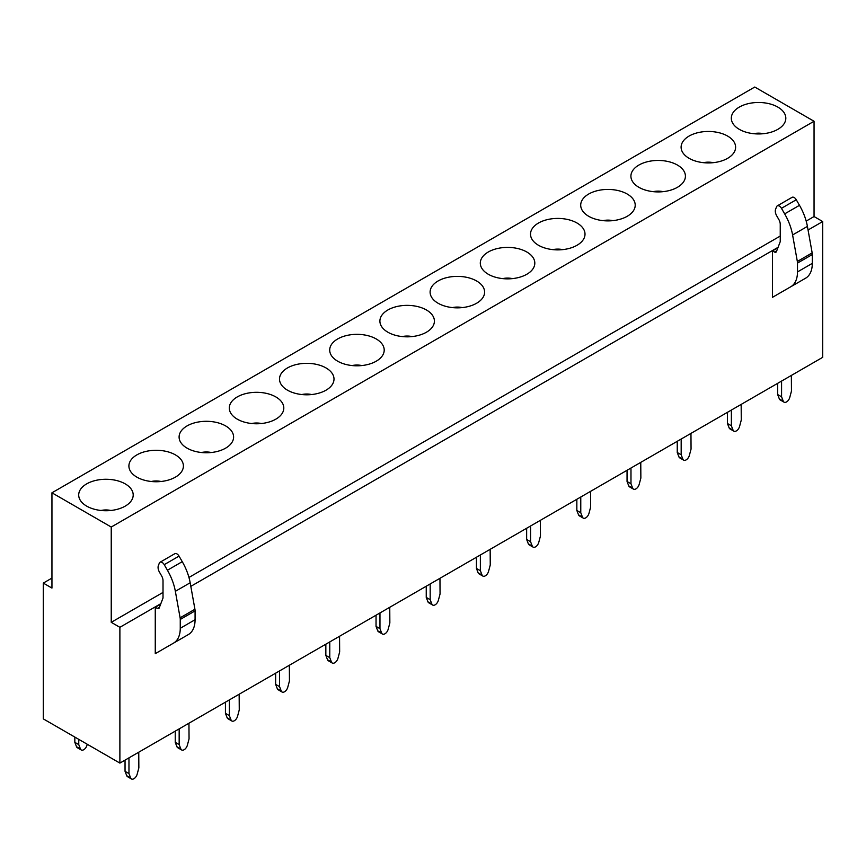 <?xml version="1.0" encoding="UTF-8"?>
<svg xmlns="http://www.w3.org/2000/svg" width="866" height="866" viewBox="0 0 866 866"><rect width="100%" height="100%" fill="white"/><g stroke="black" fill="none" stroke-linecap="round" stroke-linejoin="round"><path stroke-width="1.3" d="M754.762 87.033L814.051 121.262L111.238 527.037L51.949 492.797L754.762 87.033M732.42 122.647A27.257 15.729 180 0 1 750.898 103.119A27.257 15.729 180 0 1 784.715 113.782A27.257 15.729 180 0 1 784.152 123.643A27.257 15.729 180 0 1 758.562 133.949A27.257 15.729 180 0 1 732.982 123.643A27.257 15.729 180 0 1 732.42 122.647M734.509 142.771A27.257 15.729 180 0 1 733.946 152.622A27.257 15.729 180 0 1 708.366 162.927A27.257 15.729 180 0 1 682.787 152.622A27.257 15.729 180 0 1 682.213 151.626A27.257 15.729 180 0 1 700.691 132.097A27.257 15.729 180 0 1 734.509 142.771M684.313 171.749A27.257 15.729 180 0 1 683.75 181.6A27.257 15.729 180 0 1 658.16 191.916A27.257 15.729 180 0 1 632.581 181.6A27.257 15.729 180 0 1 632.018 180.615A27.257 15.729 180 0 1 650.496 161.087A27.257 15.729 180 0 1 684.313 171.749M634.107 200.739A27.257 15.729 180 0 1 633.544 210.59A27.257 15.729 180 0 1 607.964 220.895A27.257 15.729 180 0 1 582.385 210.59A27.257 15.729 180 0 1 581.811 209.594A27.257 15.729 180 0 1 600.29 190.065A27.257 15.729 180 0 1 634.107 200.739M583.911 229.717A27.257 15.729 180 0 1 583.338 239.568A27.257 15.729 180 0 1 557.758 249.884A27.257 15.729 180 0 1 532.179 239.568A27.257 15.729 180 0 1 531.616 238.572A27.257 15.729 180 0 1 550.094 219.055A27.257 15.729 180 0 1 583.911 229.717M533.705 258.696A27.257 15.729 180 0 1 533.142 268.557A27.257 15.729 180 0 1 507.563 278.863A27.257 15.729 180 0 1 481.983 268.557A27.257 15.729 180 0 1 481.409 267.562A27.257 15.729 180 0 1 499.888 248.033A27.257 15.729 180 0 1 533.705 258.696M483.509 287.685A27.257 15.729 180 0 1 482.936 297.536A27.257 15.729 180 0 1 457.356 307.852A27.257 15.729 180 0 1 431.777 297.536A27.257 15.729 180 0 1 431.214 296.54A27.257 15.729 180 0 1 449.692 277.012A27.257 15.729 180 0 1 483.509 287.685M433.303 316.664A27.257 15.729 180 0 1 432.74 326.525A27.257 15.729 180 0 1 407.161 336.831A27.257 15.729 180 0 1 381.581 326.525A27.257 15.729 180 0 1 381.008 325.529A27.257 15.729 180 0 1 399.486 306.001A27.257 15.729 180 0 1 433.303 316.664M383.108 345.653A27.257 15.729 180 0 1 382.534 355.504A27.257 15.729 180 0 1 356.954 365.809A27.257 15.729 180 0 1 331.375 355.504A27.257 15.729 180 0 1 330.812 354.508A27.257 15.729 180 0 1 349.279 334.98A27.257 15.729 180 0 1 383.108 345.653M332.901 374.632A27.257 15.729 180 0 1 332.338 384.482A27.257 15.729 180 0 1 306.759 394.799A27.257 15.729 180 0 1 281.179 384.482A27.257 15.729 180 0 1 280.606 383.497A27.257 15.729 180 0 1 299.084 363.969A27.257 15.729 180 0 1 332.901 374.632M282.706 403.621A27.257 15.729 180 0 1 282.132 413.472A27.257 15.729 180 0 1 256.553 423.777A27.257 15.729 180 0 1 230.973 413.472A27.257 15.729 180 0 1 230.41 412.476A27.257 15.729 180 0 1 248.878 392.947A27.257 15.729 180 0 1 282.706 403.621M232.499 432.599A27.257 15.729 180 0 1 231.936 442.45A27.257 15.729 180 0 1 206.357 452.766A27.257 15.729 180 0 1 180.778 442.45A27.257 15.729 180 0 1 180.204 441.465A27.257 15.729 180 0 1 198.682 421.937A27.257 15.729 180 0 1 232.499 432.599M182.304 461.589A27.257 15.729 180 0 1 181.73 471.44A27.257 15.729 180 0 1 156.151 481.745A27.257 15.729 180 0 1 130.571 471.44A27.257 15.729 180 0 1 130.008 470.444A27.257 15.729 180 0 1 148.476 450.915A27.257 15.729 180 0 1 182.304 461.589M132.097 490.567A27.257 15.729 180 0 1 131.535 500.418A27.257 15.729 180 0 1 105.955 510.734A27.257 15.729 180 0 1 80.376 500.418A27.257 15.729 180 0 1 79.802 499.422A27.257 15.729 180 0 1 98.28 479.905A27.257 15.729 180 0 1 132.097 490.567M808.054 229.999L822.7 221.544L822.7 357.333L119.887 763.098L119.887 627.309L111.238 622.318L111.238 527.037M778.079 247.308L190.823 586.347M160.838 603.656L119.887 627.309M772.494 250.88L772.494 297.309L805.597 278.202A32.432 18.727 60 0 0 812.308 263.372L812.319 254.528A8.389 4.839 -120 0 0 812.167 252.894L807.415 226.405A41.925 24.205 60 0 0 799.48 205.307L796.276 199.754A4.189 2.425 -120 0 0 792.087 197.329L777.257 205.891A4.189 2.425 -120 0 0 776.575 206.747L775.6 209.247A6.993 4.038 -120 0 0 776.748 215.905L778.794 219.444A6.993 4.038 -120 0 1 780.244 224.316L780.244 241.657L776.412 251.638A2.793 1.613 -120 0 1 775.947 252.201A2.793 1.613 -120 0 1 774.55 252.06L772.494 250.88L777.906 247.763M155.263 607.239L155.263 653.668L173.536 643.124A32.432 18.727 60 0 1 173.536 643.124L188.355 634.562A32.432 18.727 60 0 0 195.077 619.72L195.077 610.887A8.389 4.839 -120 0 0 194.926 609.253L190.174 582.764A41.925 24.205 60 0 0 182.25 561.666L179.035 556.113A4.189 2.425 -120 0 0 174.845 553.688L160.026 562.25A4.189 2.425 -120 0 0 159.333 563.095L158.37 565.606A6.993 4.038 -120 0 0 159.517 572.264L161.563 575.803A6.993 4.038 -120 0 1 163.014 580.675L163.014 598.016L159.182 607.986A2.793 1.613 -120 0 1 158.716 608.56A2.793 1.613 -120 0 1 157.32 608.419L155.263 607.239L160.665 604.111M822.7 221.544L814.051 216.543L814.051 121.262M119.887 763.098L43.3 718.877L43.3 583.089L51.949 588.079L51.949 492.797M51.949 578.098L43.3 583.089M814.051 216.543L806.192 221.09M780.244 236.061L188.95 577.449M163.014 592.42L111.238 622.318M763.455 133.689A13.629 7.87 0 0 0 753.68 133.689M713.248 162.678A13.629 7.87 0 0 0 703.473 162.678M663.053 191.657A13.629 7.87 0 0 0 653.278 191.657M612.847 220.646A13.629 7.87 0 0 0 603.072 220.646M562.651 249.625A13.629 7.87 0 0 0 552.876 249.625M512.445 278.614A13.629 7.87 0 0 0 502.67 278.614M462.249 307.592A13.629 7.87 0 0 0 452.474 307.592M412.043 336.571A13.629 7.87 0 0 0 402.268 336.571M361.847 365.56A13.629 7.87 0 0 0 352.072 365.56M311.641 394.539A13.629 7.87 0 0 0 301.866 394.539M261.445 423.528A13.629 7.87 0 0 0 251.67 423.528M211.239 452.507A13.629 7.87 0 0 0 201.464 452.507M161.044 481.496A13.629 7.87 0 0 0 151.269 481.496M110.837 510.475A13.629 7.87 0 0 0 101.062 510.475M796.276 199.754L781.457 208.316L784.661 213.87A41.925 24.205 60 0 1 792.596 234.957L807.415 226.405M812.308 263.372L797.489 271.924L797.489 263.091A8.389 4.839 -120 0 0 797.337 261.456L792.596 234.957M797.489 271.924A32.432 18.727 60 0 1 790.766 286.765L805.597 278.202M781.457 208.316A4.189 2.425 -120 0 0 777.257 205.891M179.035 556.113L164.215 564.664L167.43 570.229A41.925 24.205 60 0 1 175.354 591.316L190.174 582.764M195.077 619.72L180.258 628.283L180.258 619.439A8.389 4.839 -120 0 0 180.106 617.815L175.354 591.316M180.258 628.283A32.432 18.727 60 0 1 173.536 643.113L188.355 634.562M164.215 564.664A4.189 2.425 -120 0 0 160.026 562.25M80.451 748.993L76.522 746.719A4.893 2.825 120 0 0 77.323 747.715L81.263 749.978A4.893 2.825 120 0 1 80.451 748.993L78.763 744.608L78.763 739.358M81.263 749.978A4.893 2.825 120 0 0 86.957 745.236L87.228 744.24M78.763 744.608L74.833 742.335L74.833 737.085M76.522 746.719L74.833 742.335M783.265 401.185L779.335 398.912A4.893 2.825 120 0 0 780.136 399.908L784.076 402.181A4.893 2.825 120 0 1 783.265 401.185L781.576 396.801L781.576 381.181M784.076 402.181A4.893 2.825 120 0 0 789.77 397.429L791.459 391.096L791.362 375.422M781.576 396.801L777.646 394.539L777.646 383.346M779.335 398.912L777.646 394.539M733.069 430.175L729.14 427.901A4.893 2.825 120 0 0 729.941 428.897L733.87 431.171A4.893 2.825 120 0 1 733.069 430.175L731.38 425.791L731.38 410.17M733.87 431.171A4.893 2.825 120 0 0 739.575 426.418L741.264 420.086L741.166 404.4M731.38 425.791L727.451 423.517L727.451 412.324M729.14 427.901L727.451 423.517M682.863 459.153L678.933 456.88A4.893 2.825 120 0 0 679.734 457.876L683.675 460.149A4.893 2.825 120 0 1 682.863 459.153L681.174 454.769L681.174 439.149M683.675 460.149A4.893 2.825 120 0 0 689.368 455.397L691.057 449.064L690.96 433.39M681.174 454.769L677.244 452.507L677.244 441.303M678.933 456.88L677.244 452.507M632.667 488.143L628.738 485.869A4.893 2.825 120 0 0 629.539 486.865L633.468 489.128A4.893 2.825 120 0 1 632.667 488.143L630.978 483.758L630.978 468.138M633.468 489.128A4.893 2.825 120 0 0 639.173 484.386L640.862 478.054L640.764 462.368M630.978 483.758L627.049 481.485L627.049 470.292M628.738 485.869L627.049 481.485M582.461 517.121L578.531 514.848A4.893 2.825 120 0 0 579.332 515.844L583.273 518.117A4.893 2.825 120 0 1 582.461 517.121L580.772 512.737L580.772 497.116M583.273 518.117A4.893 2.825 120 0 0 588.967 513.365L590.655 507.032L590.558 491.358M580.772 512.737L576.843 510.464L576.843 499.271M578.531 514.848L576.843 510.464M532.265 546.1L528.336 543.837A4.893 2.825 120 0 0 529.137 544.833L533.066 547.096A4.893 2.825 120 0 1 532.265 546.1L530.577 541.726L530.577 526.095M533.066 547.096A4.893 2.825 120 0 0 538.771 542.354L540.46 536.022L540.362 520.336M530.577 541.726L526.647 539.453L526.647 528.26M528.336 543.837L526.647 539.453M482.059 575.089L478.129 572.816A4.893 2.825 120 0 0 478.93 573.812L482.871 576.085A4.893 2.825 120 0 1 482.059 575.089L480.37 570.705L480.37 555.084M482.871 576.085A4.893 2.825 120 0 0 488.565 571.333L490.253 565L490.156 549.325M480.37 570.705L476.441 568.432L476.441 557.239M478.129 572.816L476.441 568.432M431.863 604.067L427.934 601.805A4.893 2.825 120 0 0 428.735 602.79L432.664 605.063A4.893 2.825 120 0 1 431.863 604.067L430.175 599.683L430.175 584.063M432.664 605.063A4.893 2.825 120 0 0 438.369 600.311L440.058 593.979L439.96 578.304M430.175 599.683L426.245 597.421L426.245 586.228M427.934 601.805L426.245 597.421M381.657 633.057L377.728 630.784A4.893 2.825 120 0 0 378.529 631.779L382.469 634.053A4.893 2.825 120 0 1 381.657 633.057L379.968 628.673L379.968 613.052M382.469 634.053A4.893 2.825 120 0 0 388.163 629.301L389.852 622.968L389.754 607.283M379.968 628.673L376.039 626.399L376.039 615.206M377.728 630.784L376.039 626.399M331.462 662.035L327.532 659.762A4.893 2.825 120 0 0 328.333 660.758L332.263 663.031A4.893 2.825 120 0 1 331.462 662.035L329.773 657.651L329.773 642.031M332.263 663.031A4.893 2.825 120 0 0 337.967 658.279L339.656 651.946L339.559 636.272M329.773 657.651L325.843 655.389L325.843 644.185M327.532 659.762L325.843 655.389M281.255 691.025L277.326 688.751A4.893 2.825 120 0 0 278.127 689.747L282.067 692.021A4.893 2.825 120 0 1 281.255 691.025L279.566 686.641L279.566 671.02M282.067 692.021A4.893 2.825 120 0 0 287.761 687.268L289.45 680.936L289.352 665.25M279.566 686.641L275.637 684.367L275.637 673.174M277.326 688.751L275.637 684.367M231.06 720.003L227.13 717.73A4.893 2.825 120 0 0 227.931 718.726L231.861 720.999A4.893 2.825 120 0 1 231.06 720.003L229.371 715.619L229.371 699.999M231.861 720.999A4.893 2.825 120 0 0 237.565 716.247L239.254 709.914L239.157 694.24M229.371 715.619L225.441 713.346L225.441 702.153M227.13 717.73L225.441 713.346M180.853 748.993L176.924 746.719A4.893 2.825 120 0 0 177.725 747.715L181.665 749.978A4.893 2.825 120 0 1 180.853 748.993L179.165 744.608L179.165 728.977M181.665 749.978A4.893 2.825 120 0 0 187.359 745.236L189.048 738.904L188.95 723.218M179.165 744.608L175.235 742.335L175.235 731.142M176.924 746.719L175.235 742.335M130.658 777.971L126.728 775.698A4.893 2.825 120 0 0 127.529 776.694L131.459 778.967A4.893 2.825 120 0 1 130.658 777.971L128.969 773.587L128.969 757.967M131.459 778.967A4.893 2.825 120 0 0 137.164 774.215L138.852 767.882L138.755 752.208M128.969 773.587L125.04 771.314L125.04 760.121M126.728 775.698L125.04 771.314M784.661 213.87L799.48 205.307M812.167 252.894L797.337 261.456M812.319 254.528L797.489 263.091M776.726 250.804L774.55 252.06M167.43 570.229L182.25 561.666M194.926 609.253L180.106 617.815M195.077 610.887L180.258 619.439M159.496 607.163L157.32 608.419"/></g></svg>
